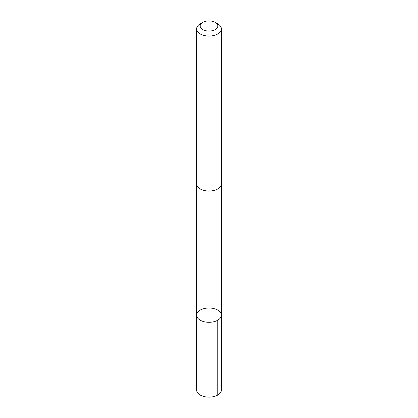<?xml version="1.0" encoding="UTF-8"?>
<svg xmlns="http://www.w3.org/2000/svg" width="418" height="418" viewBox="0 0 418 418"><rect width="100%" height="100%" fill="white"/><g stroke="black" fill="none" stroke-linecap="round" stroke-linejoin="round"><path stroke-width="0.63" d="M196.909 313.589A12.388 7.153 180 0 1 210.353 308.035A12.388 7.153 180 0 1 221.388 315.146A12.388 7.153 180 0 1 209 322.294A12.388 7.153 180 0 1 196.612 315.146A12.388 7.153 180 0 1 196.909 313.589M196.612 389.989A12.388 7.153 0 0 0 207.647 397.1A12.388 7.153 0 0 0 221.091 391.546A12.388 7.153 0 0 0 221.388 389.989L221.388 315.146A12.388 7.153 180 0 1 209 322.294A12.388 7.153 180 0 1 196.612 315.146L196.612 389.989M202.767 22.389L200.238 23.852A12.388 7.153 0 0 0 196.612 28.91L196.612 183.889A12.388 7.153 0 0 0 207.647 191A12.388 7.153 0 0 0 221.091 185.44A12.388 7.153 0 0 0 221.388 183.889L221.388 28.91A12.388 7.153 0 0 0 217.762 23.852L215.233 22.389A8.815 5.089 0 0 0 202.767 22.389A8.815 5.089 0 0 0 204.757 30.446A8.815 5.089 0 0 0 217.6 27.092A8.815 5.089 0 0 0 215.233 22.389M196.612 28.91A12.388 7.153 0 0 0 207.647 36.016A12.388 7.153 0 0 0 221.091 30.462A12.388 7.153 0 0 0 221.388 28.91M217.757 320.198L217.762 395.047M196.617 184.113L196.612 315.146M221.383 184.113L221.388 315.146"/></g></svg>
